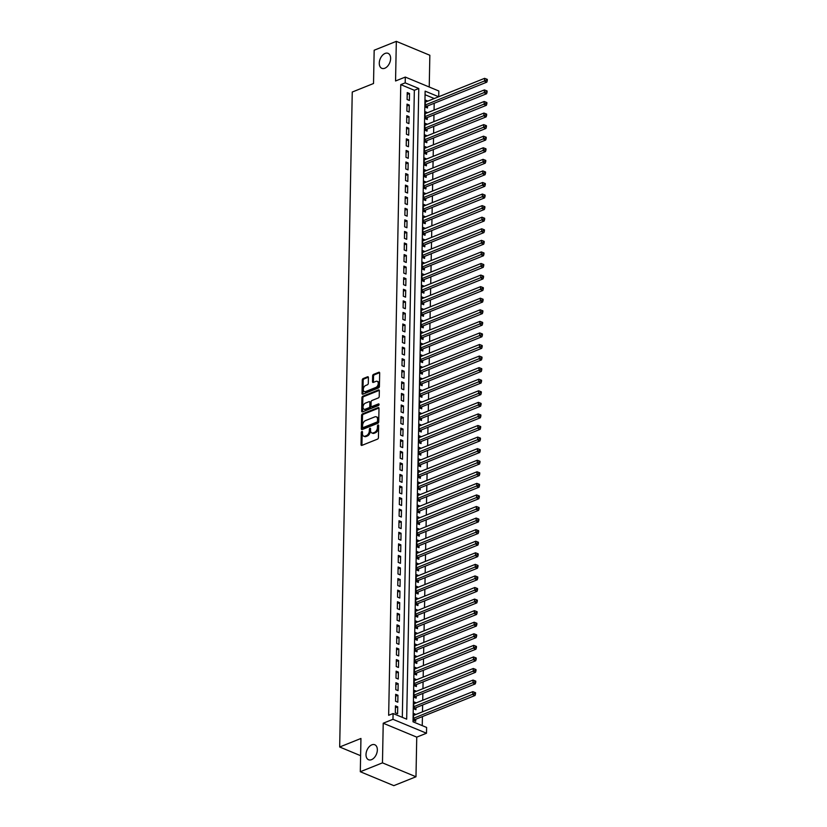 <?xml version="1.0" encoding="UTF-8"?>
<svg xmlns="http://www.w3.org/2000/svg" width="827" height="827" viewBox="0 0 827 827"><rect width="100%" height="100%" fill="white"/><g stroke="black" fill="none" stroke-linecap="round" stroke-linejoin="round"><path stroke-width="1.24" d="M361.895 431.498A0.868 0.548 -67.5 0 0 361.265 432.542L361.037 444.606A1.24 0.786 -67.5 0 0 361.885 445.391L377.546 439.116A1.24 0.786 -67.5 0 0 378.435 437.628L378.663 425.564A0.868 0.548 -67.5 0 0 377.443 426.05L377.412 427.611A3.98 2.522 -67.5 0 1 374.559 432.366L373.256 432.883A3.98 2.522 -67.5 0 1 371.799 432.935A3.98 2.522 -67.5 0 1 370.548 430.371L370.579 428.81A0.868 0.548 -67.5 0 0 369.359 429.296L369.328 430.857A3.98 2.522 -67.5 0 1 366.475 435.612L365.172 436.129A3.98 2.522 -67.5 0 1 363.715 436.17A3.98 2.522 -67.5 0 1 362.453 433.617L362.484 432.056A0.868 0.548 -67.5 0 0 361.895 431.498M362.484 432.118A0.868 0.548 -67.5 0 0 362.174 432.914L361.937 444.988A1.24 0.786 -67.5 0 0 361.988 445.35M378.663 425.626A0.868 0.548 -67.5 0 0 378.352 426.432L378.321 427.993L377.412 427.611M370.568 428.872A0.868 0.548 -67.5 0 0 370.258 429.668L370.238 431.229L369.328 430.857M384.813 68.238A8.115 5.138 -67.5 0 0 390.365 60.681A8.115 5.138 -67.5 0 0 388.059 53.341A8.115 5.138 -67.5 0 0 385.093 53.435A8.115 5.138 -67.5 0 0 379.531 60.991A8.115 5.138 -67.5 0 0 381.836 68.331A8.115 5.138 -67.5 0 0 384.813 68.238M371.53 759.662A8.115 5.138 -67.5 0 0 377.091 752.094A8.115 5.138 -67.5 0 0 374.786 744.755A8.115 5.138 -67.5 0 0 371.819 744.848A8.115 5.138 -67.5 0 0 366.258 752.415A8.115 5.138 -67.5 0 0 368.563 759.744A8.115 5.138 -67.5 0 0 371.53 759.662M368.408 377.577A1.24 0.786 -67.5 0 0 367.56 376.792L363.167 378.549A1.24 0.786 -67.5 0 0 362.278 380.038L362.019 393.435A1.24 0.786 -67.5 0 0 362.867 394.221L378.528 387.946A1.24 0.786 -67.5 0 0 379.417 386.457L379.676 373.06A1.24 0.786 -67.5 0 0 378.828 372.274L373.515 374.404A1.24 0.786 -67.5 0 0 372.626 375.882L372.512 381.619A1.24 0.786 -67.5 0 0 373.359 382.405L375.996 381.35A3.329 2.109 -67.5 0 1 377.215 381.319A3.329 2.109 -67.5 0 1 378.156 384.328A3.329 2.109 -67.5 0 1 375.882 387.429L365.575 391.564A3.329 2.109 -67.5 0 1 364.356 391.595A3.329 2.109 -67.5 0 1 363.404 388.587A3.329 2.109 -67.5 0 1 365.689 385.485L367.405 384.793A1.24 0.786 -67.5 0 0 368.294 383.315L368.408 377.577M402.315 717.35L414.348 90.277L400.764 84.633L405.199 82.865L405.302 77.076L438.827 90.991L438.713 96.738M360.303 771.736L382.467 762.856L415.981 776.77L393.828 785.65L360.303 771.736L360.944 738.47L339.68 746.998L352.25 92.035L373.525 83.506L374.166 50.23L396.319 41.35L395.554 80.984L405.302 77.076M415.981 776.77L416.746 737.136L383.221 723.222L382.467 762.856M383.221 723.222L392.97 719.314L393.083 713.525L406.677 719.17L418.782 88.499L405.199 82.865M400.764 84.633L388.659 715.303L393.083 713.525M362.484 413.872A1.24 0.786 -67.5 0 0 361.595 415.361L361.337 428.758A1.24 0.786 -67.5 0 0 362.185 429.554L377.846 423.269A1.24 0.786 -67.5 0 0 378.735 421.791L378.993 408.383A1.24 0.786 -67.5 0 0 378.146 407.597L362.484 413.872L363.394 414.255A1.24 0.786 -67.5 0 0 362.505 415.733L362.247 429.141A1.24 0.786 -67.5 0 0 362.288 429.513M361.678 411.102L361.937 397.694A1.24 0.786 -67.5 0 1 362.826 396.216L378.487 389.93A1.24 0.786 -67.5 0 1 379.335 390.716L379.221 396.453A1.24 0.786 -67.5 0 1 378.332 397.942L371.985 400.485A1.24 0.786 -67.5 0 0 371.085 401.974L371.013 405.778A1.24 0.786 -67.5 0 0 371.861 406.564L378.477 403.917A0.868 0.548 -67.5 0 1 378.446 405.509L362.526 411.887A1.24 0.786 -67.5 0 1 361.678 411.102L362.588 411.474L362.836 398.076L361.937 397.694M429.234 87L429.844 55.264L396.319 41.35M427.611 101.194L425.316 101.948M427.611 101.028L425.347 100.088L425.212 107.034L427.487 107.975L427.518 105.949M427.394 112.761L425.088 113.526M427.394 112.606L425.13 111.666L424.995 118.602L427.259 119.543L427.301 117.517M427.166 124.339L424.871 125.094M427.177 124.174L424.902 123.233L424.778 130.18L427.042 131.121L427.073 129.095M426.949 135.907L424.644 136.672M426.949 135.742L424.685 134.811L424.551 141.748L426.815 142.689L426.856 140.662M426.722 147.485L424.427 148.24M426.732 147.32L424.458 146.379L424.334 153.326L426.598 154.267L426.629 152.24M426.505 159.053L424.199 159.818M426.505 158.887L424.241 157.947L424.106 164.893L426.37 165.834L426.412 163.808M426.277 170.62L423.982 171.385M426.287 170.465L424.013 169.525L423.889 176.461L426.153 177.402L426.184 175.376M426.06 182.198L423.755 182.953M426.06 182.033L423.796 181.092L423.662 188.039L425.926 188.98L425.967 186.954M425.833 193.766L423.538 194.531M425.843 193.601L423.569 192.67L423.445 199.607L425.709 200.547L425.74 198.521M425.616 205.344L423.31 206.099M425.616 205.179L423.352 204.238L423.217 211.185L425.481 212.125L425.523 210.099M425.388 216.912L423.093 217.677M425.398 216.746L423.124 215.806L423 222.752L425.264 223.693L425.295 221.667M425.171 228.479L422.876 229.244M425.171 228.324L422.907 227.384L422.773 234.32L425.037 235.261L425.078 233.235M424.944 240.057L422.649 240.812M424.954 239.892L422.68 238.951L422.556 245.898L424.82 246.839L424.851 244.813M424.727 251.625L422.432 252.39M424.727 251.46L422.463 250.529L422.328 257.466L424.592 258.406L424.633 256.38M424.499 263.203L422.204 263.958M424.509 263.038L422.235 262.097L422.111 269.044L424.375 269.984L424.406 267.958M424.282 274.771L421.987 275.536M424.282 274.605L422.018 273.665L421.884 280.611L424.148 281.552L424.189 279.526M424.055 286.338L421.76 287.103M424.065 286.183L421.791 285.243L421.667 292.179L423.931 293.12L423.962 291.094M423.837 297.916L421.543 298.671M423.837 297.751L421.574 296.81L421.439 303.757L423.703 304.698L423.744 302.672M423.61 309.484L421.315 310.249M423.62 309.329L421.356 308.388L421.222 315.325L423.486 316.265L423.517 314.239M423.393 321.062L421.098 321.817M423.393 320.897L421.129 319.956L420.995 326.903L423.259 327.843L423.3 325.817M423.166 332.63L420.871 333.395M423.176 332.464L420.912 331.524L420.778 338.47L423.042 339.411L423.073 337.385M422.948 344.197L420.654 344.962M422.948 344.042L420.685 343.102L420.55 350.038L422.814 350.979L422.855 348.953M422.721 355.775L420.426 356.53M422.731 355.61L420.467 354.669L420.333 361.616L422.597 362.557L422.628 360.531M422.504 367.343L420.209 368.108M422.504 367.188L420.24 366.247L420.106 373.184L422.37 374.124L422.411 372.098M422.277 378.921L419.982 379.676M422.287 378.756L420.023 377.815L419.889 384.762L422.152 385.702L422.194 383.676M422.059 390.489L419.765 391.254M422.059 390.323L419.796 389.383L419.661 396.329L421.925 397.27L421.966 395.244M421.832 402.056L419.537 402.821M421.842 401.901L419.578 400.961L419.444 407.897L421.708 408.838L421.749 406.812M421.615 413.634L419.32 414.389M421.615 413.469L419.351 412.528L419.217 419.475L421.481 420.416L421.522 418.39M421.388 425.202L419.093 425.967M421.398 425.047L419.134 424.106L419 431.043L421.263 431.983L421.305 429.957M421.17 436.78L418.875 437.535M421.17 436.615L418.907 435.674L418.772 442.621L421.036 443.561L421.077 441.535M420.943 448.348L418.648 449.113M420.953 448.182L418.689 447.242L418.555 454.188L420.819 455.129L420.86 453.103M420.726 459.915L418.431 460.68M420.726 459.76L418.462 458.82L418.328 465.756L420.592 466.697L420.633 464.671M420.498 471.493L418.204 472.248M420.509 471.328L418.245 470.387L418.111 477.334L420.374 478.275L420.416 476.249M420.281 483.061L417.986 483.826M420.281 482.906L418.017 481.965L417.883 488.902L420.147 489.842L420.188 487.816M420.054 494.639L417.759 495.394M420.064 494.474L417.8 493.533L417.666 500.48L419.93 501.42L419.971 499.394M419.837 506.207L417.542 506.972M419.837 506.041L417.573 505.101L417.439 512.047L419.702 512.988L419.744 510.962M419.609 517.774L417.315 518.539M419.62 517.619L417.356 516.679L417.221 523.615L419.485 524.556L419.527 522.54M419.392 529.352L417.097 530.107M419.392 529.187L417.128 528.246L416.994 535.193L419.258 536.134L419.299 534.108M419.165 540.92L416.87 541.685M419.175 540.765L416.911 539.824L416.777 546.761L419.041 547.701L419.082 545.675M418.948 552.498L416.653 553.253M418.948 552.333L416.684 551.392L416.55 558.339L418.813 559.279L418.855 557.253M418.72 564.066L416.426 564.831M418.731 563.9L416.467 562.96L416.332 569.906L418.596 570.847L418.638 568.821M418.503 575.633L416.208 576.398M418.503 575.478L416.239 574.538L416.105 581.474L418.369 582.415L418.41 580.399M418.276 587.211L415.981 587.966M418.286 587.046L416.022 586.105L415.888 593.052L418.152 593.993L418.193 591.967M418.059 598.779L415.764 599.544M418.059 598.624L415.795 597.683L415.661 604.62L417.924 605.56L417.966 603.534M417.831 610.357L415.536 611.112M417.842 610.192L415.578 609.251L415.443 616.198L417.707 617.138L417.749 615.112M417.614 621.925L415.319 622.69M417.614 621.759L415.35 620.819L415.216 627.765L417.48 628.706L417.521 626.68M417.387 633.503L415.092 634.257M417.397 633.337L415.133 632.397L414.999 639.333L417.263 640.274L417.304 638.258M417.17 645.07L414.875 645.825M417.17 644.905L414.906 643.964L414.772 650.911L417.035 651.852L417.077 649.826M416.942 656.638L414.647 657.403M416.953 656.483L414.689 655.542L414.554 662.479L416.818 663.419L416.86 661.393M416.725 668.216L414.43 668.971M416.725 668.051L414.461 667.11L414.327 674.057L416.591 674.997L416.632 672.971M416.508 679.784L414.203 680.549M416.508 679.618L414.244 678.678L414.11 685.624L416.374 686.565L416.415 684.539M416.281 691.362L413.986 692.116M416.281 691.196L414.017 690.256L413.882 697.202L416.146 698.133L416.188 696.117M416.064 702.929L413.758 703.684M416.064 702.764L413.8 701.823L413.665 708.77L415.929 709.711L415.971 707.685M395.451 705.876L395.327 712.822L397.591 713.763L397.725 706.816L395.451 705.876M395.678 694.308L395.544 701.244L397.808 702.185L397.942 695.249L395.678 694.308M395.895 682.73L395.771 689.677L398.035 690.617L398.169 683.671L395.895 682.73M396.123 671.162L395.988 678.109L398.252 679.05L398.387 672.103L396.123 671.162M396.34 659.595L396.216 666.531L398.48 667.472L398.614 660.535L396.34 659.595M396.567 648.017L396.433 654.963L398.697 655.904L398.831 648.957L396.567 648.017M396.784 636.449L396.66 643.385L398.924 644.326L399.059 637.39L396.784 636.449M397.012 624.871L396.877 631.818L399.141 632.758L399.276 625.812L397.012 624.871M397.229 613.303L397.105 620.25L399.369 621.191L399.493 614.244L397.229 613.303M397.456 601.736L397.322 608.672L399.586 609.613L399.72 602.676L397.456 601.736M397.673 590.158L397.539 597.104L399.813 598.045L399.937 591.098L397.673 590.158M397.901 578.59L397.766 585.526L400.03 586.467L400.165 579.531L397.901 578.59M398.118 567.012L397.983 573.959L400.258 574.899L400.382 567.953L398.118 567.012M398.345 555.444L398.211 562.391L400.475 563.332L400.609 556.385L398.345 555.444M398.562 543.877L398.428 550.813L400.702 551.754L400.826 544.807L398.562 543.877M398.79 532.299L398.655 539.245L400.919 540.186L401.054 533.239L398.79 532.299M399.007 520.731L398.872 527.667L401.147 528.608L401.271 521.672L399.007 520.731M399.234 509.153L399.1 516.1L401.364 517.04L401.498 510.094L399.234 509.153M399.451 497.585L399.317 504.532L401.591 505.473L401.715 498.526L399.451 497.585M399.679 486.018L399.544 492.954L401.808 493.895L401.943 486.948L399.679 486.018M399.896 474.44L399.761 481.386L402.036 482.327L402.16 475.38L399.896 474.44M400.123 462.872L399.989 469.808L402.253 470.749L402.387 463.813L400.123 462.872M400.34 451.294L400.206 458.241L402.48 459.181L402.604 452.235L400.34 451.294M400.568 439.726L400.433 446.673L402.697 447.614L402.832 440.667L400.568 439.726M400.785 428.159L400.65 435.095L402.925 436.036L403.049 429.089L400.785 428.159M401.012 416.581L400.878 423.527L403.142 424.468L403.276 417.521L401.012 416.581M401.229 405.013L401.095 411.949L403.359 412.89L403.493 405.954L401.229 405.013M401.457 393.435L401.322 400.382L403.586 401.322L403.721 394.376L401.457 393.435M401.674 381.867L401.54 388.814L403.803 389.744L403.938 382.808L401.674 381.867M401.901 370.3L401.767 377.236L404.031 378.177L404.165 371.23L401.901 370.3M402.118 358.722L401.984 365.668L404.248 366.609L404.382 359.662L402.118 358.722M402.346 347.154L402.211 354.09L404.475 355.031L404.61 348.095L402.346 347.154M402.563 335.576L402.429 342.523L404.692 343.463L404.827 336.517L402.563 335.576M402.79 324.008L402.656 330.955L404.92 331.885L405.054 324.949L402.79 324.008M403.007 312.43L402.873 319.377L405.137 320.318L405.271 313.371L403.007 312.43M403.235 300.863L403.1 307.809L405.364 308.75L405.499 301.803L403.235 300.863M403.452 289.295L403.318 296.231L405.581 297.172L405.716 290.236L403.452 289.295M403.679 277.717L403.545 284.664L405.809 285.604L405.943 278.658L403.679 277.717M403.896 266.149L403.762 273.096L406.026 274.026L406.16 267.09L403.896 266.149M404.124 254.571L403.989 261.518L406.253 262.459L406.388 255.512L404.124 254.571M404.341 243.004L404.207 249.95L406.47 250.891L406.605 243.944L404.341 243.004M404.568 231.436L404.434 238.372L406.698 239.313L406.832 232.377L404.568 231.436M404.785 219.858L404.651 226.805L406.915 227.745L407.049 220.799L404.785 219.858M405.013 208.29L404.879 215.237L407.142 216.167L407.277 209.231L405.013 208.29M405.23 196.712L405.096 203.659L407.36 204.6L407.494 197.653L405.23 196.712M405.457 185.145L405.323 192.091L407.587 193.032L407.721 186.085L405.457 185.145M405.675 173.577L405.54 180.513L407.804 181.454L407.938 174.518L405.675 173.577M405.902 161.999L405.768 168.946L408.031 169.886L408.166 162.94L405.902 161.999M406.119 150.431L405.985 157.368L408.249 158.308L408.383 151.372L406.119 150.431M406.346 138.853L406.212 145.8L408.476 146.741L408.61 139.794L406.346 138.853M406.564 127.286L406.429 134.232L408.693 135.173L408.827 128.226L406.564 127.286M406.791 115.718L406.657 122.654L408.92 123.595L409.055 116.659L406.791 115.718M407.008 104.14L406.874 111.087L409.138 112.027L409.272 105.081L407.008 104.14M409.365 100.449L409.499 93.513L407.235 92.572L407.101 99.509L409.365 100.449M422.246 725.63L422.421 716.585M422.504 711.83L422.638 705.007M422.731 700.252L422.866 693.439M422.948 688.684L423.083 681.861M423.176 677.106L423.31 670.294M423.393 665.539L423.527 658.726M423.62 653.971L423.755 647.148M423.837 642.393L423.972 635.581M424.065 630.825L424.199 624.003M424.282 619.247L424.416 612.435M424.509 607.68L424.644 600.867M424.727 596.112L424.861 589.289M424.954 584.534L425.088 577.722M425.171 572.966L425.305 566.144M425.398 561.388L425.533 554.576M425.616 549.821L425.75 543.008M425.843 538.243L425.977 531.43M426.06 526.675L426.194 519.863M426.287 515.107L426.412 508.285M426.505 503.529L426.639 496.717M426.732 491.962L426.856 485.149M426.949 480.384L427.083 473.571M427.177 468.816L427.301 462.004M427.394 457.248L427.528 450.426M427.621 445.67L427.745 438.858M427.838 434.103L427.972 427.28M428.066 422.525L428.19 415.712M428.283 410.957L428.417 404.145M428.51 399.389L428.634 392.567M428.727 387.811L428.862 380.999M428.955 376.244L429.079 369.421M429.172 364.666L429.306 357.853M429.399 353.098L429.523 346.286M429.616 341.53L429.751 334.708M429.844 329.952L429.968 323.14M430.061 318.385L430.195 311.562M430.288 306.807L430.412 299.994M430.505 295.239L430.64 288.427M430.733 283.671L430.857 276.849M430.95 272.093L431.084 265.281M431.177 260.526L431.301 253.703M431.394 248.948L431.529 242.135M431.622 237.38L431.746 230.568M431.839 225.812L431.973 218.99M432.066 214.234L432.19 207.422M432.283 202.667L432.418 195.844M432.511 191.089L432.635 184.276M432.728 179.521L432.862 172.709M432.955 167.953L433.079 161.131M433.172 156.375L433.307 149.563M433.4 144.808L433.524 137.985M433.617 133.23L433.751 126.417M433.844 121.662L433.968 114.85M434.061 110.094L434.196 103.272M434.247 98.537L425.057 94.723M415.836 714.497L413.572 713.401L413.438 720.338L415.702 721.278L415.743 719.252M339.68 746.998L360.613 755.692M438.682 96.759L425.13 91.135L413.014 721.795L426.608 727.44L426.494 733.229L392.97 719.314M416.746 737.136L426.494 733.229M414.348 90.277L418.782 88.499M415.836 714.342L413.541 715.262M397.725 706.816L395.42 707.736M397.942 695.249L395.637 696.169M398.169 683.671L395.864 684.601M398.387 672.103L396.081 673.023M398.614 660.535L396.309 661.455M398.831 648.957L396.526 649.877M399.059 637.39L396.753 638.31M399.276 625.812L396.97 626.742M399.493 614.244L397.198 615.164M399.72 602.676L397.415 603.596M399.937 591.098L397.642 592.018M400.165 579.531L397.859 580.451M400.382 567.953L398.087 568.883M400.609 556.385L398.304 557.305M400.826 544.807L398.531 545.737M401.054 533.239L398.748 534.159M401.271 521.672L398.976 522.592M401.498 510.094L399.193 511.024M401.715 498.526L399.42 499.446M401.943 486.948L399.637 487.878M402.16 475.38L399.865 476.3M402.387 463.813L400.082 464.733M402.604 452.235L400.309 453.165M402.832 440.667L400.526 441.587M403.049 429.089L400.754 430.019M403.276 417.521L400.971 418.441M403.493 405.954L401.198 406.874M403.721 394.376L401.415 395.296M403.938 382.808L401.643 383.728M404.165 371.23L401.86 372.16M404.382 359.662L402.087 360.582M404.61 348.095L402.304 349.015M404.827 336.517L402.532 337.437M405.054 324.949L402.749 325.869M405.271 313.371L402.976 314.301M405.499 301.803L403.194 302.723M405.716 290.236L403.421 291.156M405.943 278.658L403.638 279.578M406.16 267.09L403.865 268.01M406.388 255.512L404.083 256.442M406.605 243.944L404.31 244.864M406.832 232.377L404.527 233.297M407.049 220.799L404.754 221.719M407.277 209.231L404.972 210.151M407.494 197.653L405.199 198.583M407.721 186.085L405.416 187.005M407.938 174.518L405.643 175.438M408.166 162.94L405.861 163.86M408.383 151.372L406.088 152.292M408.61 139.794L406.305 140.724M408.827 128.226L406.533 129.146M409.055 116.659L406.75 117.579M409.272 105.081L406.977 106.001M409.499 93.513L407.194 94.433M363.715 436.17L364.614 436.553A3.98 2.522 -67.5 0 0 366.072 436.511L365.172 436.129M370.238 431.229A3.98 2.522 -67.5 0 1 367.374 435.984L366.072 436.511M371.799 432.935L372.708 433.307A3.98 2.522 -67.5 0 0 374.166 433.265L373.256 432.883M378.321 427.993A3.98 2.522 -67.5 0 1 375.468 432.738L374.166 433.265M378.952 408.011L363.394 414.255M362.577 427.021A0.868 0.548 -67.5 0 0 363.177 427.58L376.916 422.07A0.868 0.548 -67.5 0 0 377.546 421.026L377.577 419.382A3.98 2.522 -67.5 0 0 376.316 416.818A3.98 2.522 -67.5 0 0 374.858 416.86L365.462 420.623A3.98 2.522 -67.5 0 0 362.608 425.378L362.577 427.021M363.539 427.724A0.868 0.548 -67.5 0 0 364.076 427.952L363.177 427.58M376.316 416.818L377.226 417.19A3.98 2.522 -67.5 0 1 378.477 419.754L378.446 421.398A0.868 0.548 -67.5 0 1 377.825 422.442L364.076 427.952M379.293 390.354L363.735 396.588A1.24 0.786 -67.5 0 0 362.836 398.076M371.406 406.574L372.315 406.956A1.24 0.786 -67.5 0 0 372.77 406.946L379.066 404.413M365.389 403.131A3.329 2.109 -67.5 0 0 363.115 406.233A3.329 2.109 -67.5 0 0 364.056 409.241A3.329 2.109 -67.5 0 0 365.276 409.21L368.904 407.752A1.24 0.786 -67.5 0 0 369.803 406.264L369.876 402.46A1.24 0.786 -67.5 0 0 369.028 401.674L365.389 403.131M364.056 409.241L364.965 409.623A3.329 2.109 -67.5 0 0 366.185 409.582L365.276 409.21M369.483 401.664L370.382 402.036A1.24 0.786 -67.5 0 1 370.775 402.842L370.703 406.646A1.24 0.786 -67.5 0 1 369.814 408.125L366.185 409.582M364.356 391.595L365.255 391.977A3.329 2.109 -67.5 0 0 366.475 391.936L365.575 391.564M377.215 381.319L378.115 381.692A3.329 2.109 -67.5 0 1 379.066 384.7A3.329 2.109 -67.5 0 1 376.781 387.801L366.475 391.936M379.624 372.688L374.424 374.776A1.24 0.786 -67.5 0 0 373.535 376.264L373.422 381.991A1.24 0.786 -67.5 0 0 373.463 382.363M368.366 377.205L364.076 378.921A1.24 0.786 -67.5 0 0 363.177 380.41L362.919 393.817A1.24 0.786 -67.5 0 0 362.97 394.179M413.872 720.524L414.699 719.759A1.272 0.806 112.5 0 1 415.04 719.542L475.039 695.486L472.775 694.546L472.827 691.651L413.531 715.427M413.479 718.312L474.615 693.491L475.525 693.874L475.546 692.716L474.646 692.333L474.615 693.491M472.827 691.651L474.646 692.333M475.525 693.874L475.039 695.486M414.089 708.946L414.927 708.181A1.272 0.806 112.5 0 1 415.257 707.964L475.256 683.908L472.992 682.968L473.054 680.073L413.758 703.849M413.707 706.744L474.843 681.924L475.752 682.296L475.773 681.138L474.863 680.766L474.843 681.924M473.054 680.073L474.863 680.766M475.752 682.296L475.256 683.908M414.317 697.378L415.144 696.613A1.272 0.806 112.5 0 1 415.485 696.396L475.484 672.341L473.22 671.4L473.271 668.505L413.976 692.282M413.924 695.176L475.06 670.346L475.97 670.728L475.99 669.57L475.091 669.198L475.06 670.346M473.271 668.505L475.091 669.198M475.97 670.728L475.484 672.341M414.534 685.8L415.371 685.045A1.272 0.806 112.5 0 1 415.702 684.828L475.701 660.763L473.437 659.822L473.499 656.938L414.203 680.704M414.151 683.598L475.287 658.778L476.197 659.15L476.218 658.003L475.308 657.62L475.287 658.778M473.499 656.938L475.308 657.62M476.197 659.15L475.701 660.763M414.761 674.232L415.588 673.467A1.272 0.806 112.5 0 1 415.929 673.25L475.928 649.195L473.664 648.254L473.716 645.36L414.42 669.136M414.368 672.031L475.504 647.21L476.414 647.582L476.435 646.425L475.535 646.052L475.504 647.21M473.716 645.36L475.535 646.052M476.414 647.582L475.928 649.195M414.978 662.665L415.816 661.9A1.272 0.806 112.5 0 1 416.146 661.683L476.145 637.627L473.881 636.687L473.933 633.792L414.647 657.568M414.596 660.453L475.732 635.632L476.641 636.015L476.662 634.857L475.752 634.474L475.732 635.632M473.933 633.792L475.752 634.474M476.641 636.015L476.145 637.627M415.206 651.087L416.033 650.322A1.272 0.806 112.5 0 1 416.374 650.105L476.373 626.049L474.109 625.109L474.16 622.214L414.865 645.99M414.813 648.885L475.949 624.065L476.859 624.437L476.879 623.279L475.98 622.907L475.949 624.065M474.16 622.214L475.98 622.907M476.859 624.437L476.373 626.049M415.423 639.519L416.26 638.754A1.272 0.806 112.5 0 1 416.591 638.537L476.59 614.482L474.326 613.541L474.378 610.646L415.092 634.423M415.04 637.317L476.176 612.487L477.086 612.869L477.107 611.711L476.197 611.339L476.176 612.487M474.378 610.646L476.197 611.339M477.086 612.869L476.59 614.482M415.65 627.941L416.477 627.186A1.272 0.806 112.5 0 1 416.818 626.969L476.817 602.904L474.553 601.963L474.605 599.079L415.309 622.845M415.257 625.739L476.393 600.919L477.303 601.291L477.324 600.144L476.424 599.761L476.393 600.919M474.605 599.079L476.424 599.761M477.303 601.291L476.817 602.904M415.867 616.373L416.705 615.608A1.272 0.806 112.5 0 1 417.035 615.391L477.034 591.336L474.77 590.395L474.822 587.501L415.536 611.277M415.485 614.172L476.621 589.351L477.53 589.723L477.551 588.566L476.641 588.193L476.621 589.351M474.822 587.501L476.641 588.193M477.53 589.723L477.034 591.336M416.095 604.806L416.922 604.041A1.272 0.806 112.5 0 1 417.263 603.824L477.262 579.768L474.998 578.828L475.049 575.933L415.754 599.709M415.702 602.594L476.838 577.773L477.748 578.156L477.768 576.998L476.869 576.615L476.838 577.773M475.049 575.933L476.869 576.615M477.748 578.156L477.262 579.768M416.312 593.228L417.149 592.463A1.272 0.806 112.5 0 1 417.48 592.246L477.479 568.19L475.215 567.25L475.267 564.355L415.981 588.131M415.929 591.026L477.065 566.206L477.975 566.578L477.996 565.42L477.086 565.048L477.065 566.206M475.267 564.355L477.086 565.048M477.975 566.578L477.479 568.19M416.539 581.66L417.366 580.895A1.272 0.806 112.5 0 1 417.707 580.678L477.706 556.623L475.442 555.682L475.494 552.787L416.198 576.564M416.146 579.458L477.282 554.628L478.192 555.01L478.213 553.852L477.313 553.48L477.282 554.628M475.494 552.787L477.313 553.48M478.192 555.01L477.706 556.623M416.756 570.082L417.594 569.327A1.272 0.806 112.5 0 1 417.924 569.11L477.923 545.045L475.659 544.104L475.711 541.22L416.426 564.986M416.374 567.88L477.51 543.06L478.419 543.432L478.44 542.274L477.53 541.902L477.51 543.06M475.711 541.22L477.53 541.902M478.419 543.432L477.923 545.045M416.984 558.514L417.811 557.749A1.272 0.806 112.5 0 1 418.152 557.532L478.151 533.477L475.887 532.536L475.938 529.642L416.643 553.418M416.591 556.313L477.727 531.492L478.637 531.864L478.657 530.707L477.758 530.334L477.727 531.492M475.938 529.642L477.758 530.334M478.637 531.864L478.151 533.477M417.201 546.947L418.038 546.182A1.272 0.806 112.5 0 1 418.369 545.965L478.368 521.909L476.104 520.969L476.156 518.074L416.87 541.85M416.808 544.735L477.954 519.914L478.854 520.297L478.885 519.139L477.975 518.756L477.954 519.914M476.156 518.074L477.975 518.756M478.854 520.297L478.368 521.909M417.428 535.369L418.255 534.604A1.272 0.806 112.5 0 1 418.596 534.387L478.595 510.331L476.331 509.391L476.383 506.496L417.087 530.272M417.035 533.167L478.171 508.347L479.081 508.719L479.102 507.561L478.192 507.189L478.171 508.347M476.383 506.496L478.192 507.189M479.081 508.719L478.595 510.331M417.645 523.801L418.483 523.036A1.272 0.806 112.5 0 1 418.813 522.819L478.812 498.764L476.548 497.823L476.6 494.928L417.315 518.705M417.253 521.599L478.399 496.769L479.298 497.151L479.329 495.993L478.419 495.621L478.399 496.769M476.6 494.928L478.419 495.621M479.298 497.151L478.812 498.764M417.873 512.223L418.7 511.468A1.272 0.806 112.5 0 1 419.031 511.251L479.04 487.186L476.776 486.245L476.828 483.361L417.532 507.127M417.48 510.021L478.616 485.201L479.526 485.573L479.546 484.415L478.637 484.043L478.616 485.201M476.828 483.361L478.637 484.043M479.526 485.573L479.04 487.186M418.09 500.655L418.927 499.89A1.272 0.806 112.5 0 1 419.258 499.673L479.257 475.618L476.993 474.677L477.045 471.783L417.759 495.559M417.697 498.454L478.843 473.633L479.743 474.005L479.774 472.848L478.864 472.475L478.843 473.633M477.045 471.783L478.864 472.475M479.743 474.005L479.257 475.618M418.317 489.088L419.144 488.323A1.272 0.806 112.5 0 1 419.475 488.106L479.484 464.05L477.22 463.11L477.272 460.215L417.976 483.991M417.924 486.876L479.06 462.055L479.97 462.438L479.991 461.28L479.081 460.897L479.06 462.055M477.272 460.215L479.081 460.897M479.97 462.438L479.484 464.05M418.534 477.51L419.372 476.745A1.272 0.806 112.5 0 1 419.702 476.528L479.701 452.472L477.437 451.532L477.489 448.637L418.204 472.413M418.142 475.308L479.288 450.488L480.187 450.86L480.218 449.702L479.309 449.33L479.288 450.488M477.489 448.637L479.309 449.33M480.187 450.86L479.701 452.472M418.762 465.942L419.589 465.177A1.272 0.806 112.5 0 1 419.92 464.96L479.929 440.905L477.665 439.964L477.717 437.07L418.421 460.846M418.369 463.74L479.505 438.91L480.415 439.292L480.435 438.134L479.526 437.752L479.505 438.91M477.717 437.07L479.526 437.752M480.415 439.292L479.929 440.905M418.979 454.364L419.816 453.609A1.272 0.806 112.5 0 1 420.147 453.392L480.146 429.327L477.882 428.386L477.934 425.502L418.648 449.268M418.586 452.162L479.732 427.342L480.632 427.714L480.663 426.556L479.753 426.184L479.732 427.342M477.934 425.502L479.753 426.184M480.632 427.714L480.146 429.327M419.206 442.796L420.033 442.031A1.272 0.806 112.5 0 1 420.364 441.814L480.373 417.759L478.109 416.818L478.161 413.924L418.865 437.7M418.813 440.595L479.949 415.774L480.859 416.146L480.88 414.989L479.97 414.616L479.949 415.774M478.161 413.924L479.97 414.616M480.859 416.146L480.373 417.759M419.423 431.229L420.261 430.464A1.272 0.806 112.5 0 1 420.592 430.247L480.59 406.191L478.326 405.251L478.378 402.356L419.093 426.122M419.031 429.017L480.177 404.196L481.076 404.579L481.107 403.421L480.198 403.038L480.177 404.196M478.378 402.356L480.198 403.038M481.076 404.579L480.59 406.191M419.651 419.651L420.478 418.886A1.272 0.806 112.5 0 1 420.809 418.669L480.818 394.613L478.544 393.673L478.606 390.778L419.31 414.554M419.258 417.449L480.394 392.629L481.304 393.001L481.324 391.843L480.415 391.471L480.394 392.629M478.606 390.778L480.415 391.471M481.304 393.001L480.818 394.613M419.868 408.083L420.705 407.318A1.272 0.806 112.5 0 1 421.036 407.101L481.035 383.046L478.771 382.105L478.823 379.211L419.537 402.987M419.475 405.881L480.621 381.051L481.521 381.433L481.552 380.275L480.642 379.893L480.621 381.051M478.823 379.211L480.642 379.893M481.521 381.433L481.035 383.046M420.095 396.505L420.922 395.74A1.272 0.806 112.5 0 1 421.253 395.533L481.262 371.468L478.988 370.527L479.05 367.643L419.754 391.409M419.702 394.303L480.838 369.483L481.748 369.855L481.769 368.697L480.859 368.325L480.838 369.483M479.05 367.643L480.859 368.325M481.748 369.855L481.262 371.468M420.312 384.937L421.15 384.173A1.272 0.806 112.5 0 1 421.481 383.955L481.479 359.9L479.215 358.959L479.267 356.065L419.982 379.841M419.92 382.736L481.066 357.915L481.965 358.287L481.996 357.13L481.087 356.757L481.066 357.915M479.267 356.065L481.087 356.757M481.965 358.287L481.479 359.9M420.54 373.37L421.367 372.605A1.272 0.806 112.5 0 1 421.698 372.388L481.707 348.332L479.433 347.392L479.495 344.497L420.199 368.263M420.147 371.158L481.283 346.337L482.193 346.72L482.213 345.562L481.304 345.179L481.283 346.337M479.495 344.497L481.304 345.179M482.193 346.72L481.707 348.332M420.757 361.792L421.594 361.027A1.272 0.806 112.5 0 1 421.925 360.81L481.924 336.754L479.66 335.814L479.712 332.919L420.426 356.695M420.364 359.59L481.51 334.77L482.41 335.142L482.441 333.984L481.531 333.612L481.51 334.77M479.712 332.919L481.531 333.612M482.41 335.142L481.924 336.754M420.984 350.224L421.811 349.459A1.272 0.806 112.5 0 1 422.142 349.242L482.151 325.187L479.877 324.246L479.939 321.352L420.643 345.128M420.592 348.022L481.727 323.192L482.637 323.574L482.658 322.416L481.748 322.034L481.727 323.192M479.939 321.352L481.748 322.034M482.637 323.574L482.151 325.187M421.201 338.646L422.039 337.881A1.272 0.806 112.5 0 1 422.37 337.674L482.368 313.609L480.105 312.668L480.156 309.784L420.871 333.55M420.809 336.444L481.955 311.624L482.854 311.996L482.885 310.838L481.976 310.466L481.955 311.624M480.156 309.784L481.976 310.466M482.854 311.996L482.368 313.609M421.429 327.078L422.256 326.314A1.272 0.806 112.5 0 1 422.587 326.096L482.596 302.041L480.322 301.1L480.384 298.206L421.088 321.982M421.036 324.877L482.172 300.056L483.082 300.428L483.102 299.271L482.193 298.898L482.172 300.056M480.384 298.206L482.193 298.898M483.082 300.428L482.596 302.041M421.646 315.5L422.483 314.746A1.272 0.806 112.5 0 1 422.814 314.529L482.813 290.473L480.549 289.533L480.601 286.638L421.315 310.404M421.253 313.299L482.399 288.478L483.299 288.861L483.33 287.703L482.42 287.32L482.399 288.478M480.601 286.638L482.42 287.32M483.299 288.861L482.813 290.473M421.873 303.933L422.7 303.168A1.272 0.806 112.5 0 1 423.031 302.951L483.04 278.895L480.766 277.955L480.828 275.06L421.532 298.836M421.481 301.731L482.617 276.911L483.526 277.283L483.547 276.125L482.637 275.753L482.617 276.911M480.828 275.06L482.637 275.753M483.526 277.283L483.04 278.895M422.09 292.365L422.928 291.6A1.272 0.806 112.5 0 1 423.259 291.383L483.257 267.328L480.994 266.387L481.045 263.493L421.76 287.269M421.698 290.163L482.844 265.333L483.743 265.715L483.774 264.557L482.865 264.175L482.844 265.333M481.045 263.493L482.865 264.175M483.743 265.715L483.257 267.328M422.318 280.787L423.145 280.022A1.272 0.806 112.5 0 1 423.476 279.815L483.485 255.75L481.211 254.809L481.273 251.925L421.977 275.691M421.925 278.585L483.061 253.765L483.971 254.137L483.991 252.979L483.082 252.607L483.061 253.765M481.273 251.925L483.082 252.607M483.971 254.137L483.485 255.75M422.535 269.22L423.372 268.455A1.272 0.806 112.5 0 1 423.703 268.237L483.702 244.182L481.438 243.241L481.49 240.347L422.204 264.123M422.142 267.018L483.288 242.197L484.188 242.569L484.208 241.412L483.309 241.039L483.288 242.197M481.49 240.347L483.309 241.039M484.188 242.569L483.702 244.182M422.762 257.642L423.589 256.887A1.272 0.806 112.5 0 1 423.92 256.67L483.919 232.604L481.655 231.674L481.717 228.779L422.421 252.545M422.37 255.44L483.506 230.619L484.415 231.002L484.436 229.844L483.526 229.461L483.506 230.619M481.717 228.779L483.526 229.461M484.415 231.002L483.919 232.604M422.979 246.074L423.817 245.309A1.272 0.806 112.5 0 1 424.148 245.092L484.146 221.036L481.883 220.096L481.934 217.201L422.649 240.977M422.587 243.872L483.733 219.052L484.632 219.424L484.653 218.266L483.754 217.894L483.733 219.052M481.934 217.201L483.754 217.894M484.632 219.424L484.146 221.036M423.207 234.506L424.034 233.741A1.272 0.806 112.5 0 1 424.365 233.524L484.364 209.469L482.1 208.528L482.162 205.634L422.866 229.41M422.814 232.294L483.95 207.474L484.86 207.856L484.88 206.698L483.971 206.316L483.95 207.474M482.162 205.634L483.971 206.316M484.86 207.856L484.364 209.469M423.424 222.928L424.261 222.163A1.272 0.806 112.5 0 1 424.592 221.956L484.591 197.891L482.327 196.95L482.379 194.056L423.093 217.832M423.031 220.726L484.177 195.906L485.077 196.278L485.098 195.12L484.198 194.748L484.177 195.906M482.379 194.056L484.198 194.748M485.077 196.278L484.591 197.891M423.651 211.361L424.478 210.596A1.272 0.806 112.5 0 1 424.809 210.378L484.808 186.323L482.544 185.382L482.606 182.488L423.31 206.264M423.259 209.159L484.395 184.338L485.304 184.71L485.325 183.553L484.415 183.18L484.395 184.338M482.606 182.488L484.415 183.18M485.304 184.71L484.808 186.323M423.869 199.783L424.706 199.028A1.272 0.806 112.5 0 1 425.037 198.811L485.035 174.745L482.772 173.815L482.823 170.92L423.538 194.686M423.476 197.581L484.622 172.76L485.521 173.143L485.542 171.985L484.643 171.602L484.622 172.76M482.823 170.92L484.643 171.602M485.521 173.143L485.035 174.745M424.096 188.215L424.923 187.45A1.272 0.806 112.5 0 1 425.254 187.233L485.253 163.177L482.989 162.237L483.051 159.342L423.755 183.118M423.703 186.013L484.839 161.193L485.749 161.565L485.769 160.407L484.86 160.035L484.839 161.193M483.051 159.342L484.86 160.035M485.749 161.565L485.253 163.177M424.313 176.647L425.15 175.882A1.272 0.806 112.5 0 1 425.481 175.665L485.48 151.61L483.216 150.669L483.268 147.775L423.982 171.551M423.92 174.435L485.067 149.615L485.966 149.997L485.987 148.839L485.087 148.457L485.067 149.615M483.268 147.775L485.087 148.457M485.966 149.997L485.48 151.61M424.54 165.069L425.367 164.304A1.272 0.806 112.5 0 1 425.698 164.097L485.697 140.032L483.433 139.091L483.495 136.197L424.199 159.973M424.148 162.867L485.284 138.047L486.193 138.419L486.214 137.261L485.304 136.889L485.284 138.047M483.495 136.197L485.304 136.889M486.193 138.419L485.697 140.032M424.758 153.502L425.595 152.737A1.272 0.806 112.5 0 1 425.926 152.519L485.925 128.464L483.661 127.523L483.712 124.629L424.427 148.405M424.365 151.3L485.511 126.479L486.41 126.851L486.431 125.694L485.532 125.322L485.511 126.479M483.712 124.629L485.532 125.322M486.41 126.851L485.925 128.464M424.985 141.924L425.812 141.169A1.272 0.806 112.5 0 1 426.143 140.952L486.142 116.886L483.878 115.956L483.94 113.061L424.644 136.827M424.592 139.722L485.728 114.901L486.638 115.284L486.658 114.126L485.749 113.744L485.728 114.901M483.94 113.061L485.749 113.744M486.638 115.284L486.142 116.886M425.202 130.356L426.039 129.591A1.272 0.806 112.5 0 1 426.37 129.374L486.369 105.318L484.105 104.378L484.157 101.483L424.871 125.259M424.809 128.154L485.956 103.334L486.855 103.706L486.876 102.548L485.976 102.176L485.956 103.334M484.157 101.483L485.976 102.176M486.855 103.706L486.369 105.318M425.429 118.788L426.256 118.023A1.272 0.806 112.5 0 1 426.587 117.806L486.586 93.751L484.322 92.81L484.384 89.916L425.088 113.692M425.037 116.576L486.173 91.756L487.082 92.138L487.103 90.98L486.193 90.598L486.173 91.756M484.384 89.916L486.193 90.598M487.082 92.138L486.586 93.751M425.647 107.21L426.484 106.445A1.272 0.806 112.5 0 1 426.815 106.238L486.814 82.173L484.55 81.232L484.601 78.338L425.316 102.114M425.254 105.008L486.4 80.188L487.299 80.56L487.32 79.402L486.421 79.03L486.4 80.188M484.601 78.338L486.421 79.03M487.299 80.56L486.814 82.173M362.174 432.914L361.265 432.542M378.352 426.432L377.443 426.05M370.258 429.668L369.359 429.296M367.374 435.984L366.475 435.612M375.468 432.738L374.559 432.366M361.937 444.988L361.037 444.606M378.911 407.918L378.146 407.597M362.247 429.141L361.337 428.758M362.505 415.733L361.595 415.361M377.825 422.442L376.916 422.07M378.446 421.398L377.546 421.026M378.477 419.754L377.577 419.382M363.735 396.588L362.826 396.216M379.252 390.251L378.487 389.93M372.77 406.946L371.861 406.564M379.014 404.134L378.477 403.917M369.814 408.125L368.904 407.752M370.703 406.646L369.803 406.264M370.775 402.842L369.876 402.46M376.781 387.801L375.882 387.429M373.422 381.991L372.512 381.619M373.535 376.264L372.626 375.882M374.424 374.776L373.515 374.404M379.593 372.595L378.828 372.274M362.919 393.817L362.019 393.435M363.177 380.41L362.278 380.038M364.076 378.921L363.167 378.549M368.325 377.112L367.56 376.792M414.699 719.759L413.459 719.242M415.04 719.542L413.469 718.89M414.927 708.181L413.686 707.674M415.257 707.964L413.696 707.323M415.144 696.613L413.903 696.096M415.485 696.396L413.913 695.745M415.371 685.045L414.131 684.529M415.702 684.828L414.141 684.177M415.588 673.467L414.348 672.951M415.929 673.25L414.358 672.599M415.816 661.9L414.575 661.383M416.146 661.683L414.575 661.031M416.033 650.322L414.792 649.815M416.374 650.105L414.803 649.464M416.26 638.754L415.02 638.237M416.591 638.537L415.02 637.886M416.477 627.186L415.237 626.67M416.818 626.969L415.247 626.318M416.705 615.608L415.464 615.092M417.035 615.391L415.464 614.74M416.922 604.041L415.681 603.524M417.263 603.824L415.692 603.172M417.149 592.463L415.909 591.956M417.48 592.246L415.909 591.605M417.366 580.895L416.126 580.378M417.707 580.678L416.136 580.027M417.594 569.327L416.353 568.811M417.924 569.11L416.353 568.459M417.811 557.749L416.57 557.233M418.152 557.532L416.581 556.881M418.038 546.182L416.798 545.665M418.369 545.965L416.798 545.313M418.255 534.604L417.015 534.087M418.596 534.387L417.025 533.735M418.483 523.036L417.242 522.519M418.813 522.819L417.242 522.168M418.7 511.468L417.459 510.952M419.031 511.251L417.47 510.6M418.927 499.89L417.687 499.374M419.258 499.673L417.687 499.022M419.144 488.323L417.904 487.806M419.475 488.106L417.914 487.454M419.372 476.745L418.131 476.228M419.702 476.528L418.131 475.876M419.589 465.177L418.348 464.66M419.92 464.96L418.359 464.309M419.816 453.609L418.576 453.093M420.147 453.392L418.576 452.741M420.033 442.031L418.793 441.515M420.364 441.814L418.803 441.163M420.261 430.464L419.02 429.947M420.592 430.247L419.02 429.595M420.478 418.886L419.237 418.369M420.809 418.669L419.248 418.017M420.705 407.318L419.465 406.801M421.036 407.101L419.465 406.45M420.922 395.74L419.682 395.234M421.253 395.533L419.692 394.882M421.15 384.173L419.909 383.656M421.481 383.955L419.909 383.304M421.367 372.605L420.126 372.088M421.698 372.388L420.137 371.736M421.594 361.027L420.354 360.51M421.925 360.81L420.354 360.158M421.811 349.459L420.571 348.942M422.142 349.242L420.581 348.591M422.039 337.881L420.798 337.375M422.37 337.674L420.798 337.023M422.256 326.314L421.015 325.797M422.587 326.096L421.026 325.445M422.483 314.746L421.243 314.229M422.814 314.529L421.243 313.878M422.7 303.168L421.46 302.651M423.031 302.951L421.47 302.3M422.928 291.6L421.687 291.083M423.259 291.383L421.687 290.732M423.145 280.022L421.904 279.516M423.476 279.815L421.915 279.164M423.372 268.455L422.132 267.938M423.703 268.237L422.132 267.586M423.589 256.887L422.349 256.37M423.92 256.67L422.359 256.019M423.817 245.309L422.576 244.792M424.148 245.092L422.576 244.441M424.034 233.741L422.793 233.224M424.365 233.524L422.804 232.873M424.261 222.163L423.021 221.657M424.592 221.956L423.021 221.305M424.478 210.596L423.238 210.079M424.809 210.378L423.248 209.727M424.706 199.028L423.465 198.511M425.037 198.811L423.465 198.16M424.923 187.45L423.682 186.933M425.254 187.233L423.693 186.582M425.15 175.882L423.91 175.365M425.481 175.665L423.91 175.014M425.367 164.304L424.127 163.798M425.698 164.097L424.137 163.446M425.595 152.737L424.354 152.22M425.926 152.519L424.354 151.868M425.812 141.169L424.571 140.652M426.143 140.952L424.582 140.301M426.039 129.591L424.799 129.074M426.37 129.374L424.799 128.723M426.256 118.023L425.016 117.506M426.587 117.806L425.026 117.155M426.484 106.445L425.243 105.939M426.815 106.238L425.243 105.587M363.766 427.962L362.857 427.59"/></g></svg>
